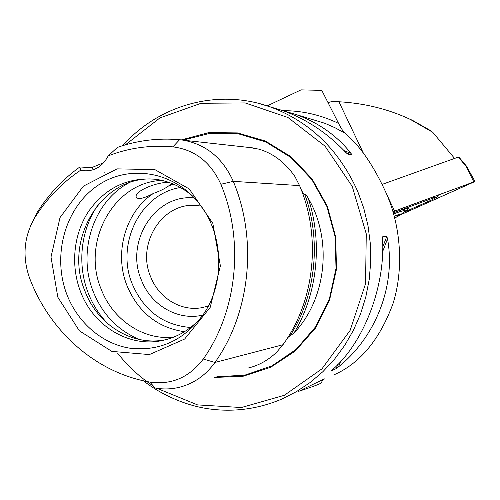 <?xml version="1.0" encoding="UTF-8"?>
<svg xmlns="http://www.w3.org/2000/svg" width="500" height="500" viewBox="0 0 500 500"><rect width="100%" height="100%" fill="white"/><g stroke="black" fill="none" stroke-linecap="round" stroke-linejoin="round"><path stroke-width="0.75" d="M333.862 374.888C360.075 363.4 379.825 339.544 393.113 303.306C404.212 267.769 400.325 226.175 387.125 195.269L386.831 194.519C373.944 165.963 359.938 145.494 344.825 133.112C342.906 131.131 340.831 127.894 338.587 123.406L321.781 90.369L301.038 89.875L267.213 105.881M282.831 110.631L296.094 114.55C318.606 122.719 336.887 135.631 350.944 153.275L351.975 154.981L347.544 154.012L345.412 152.044C327.413 133.112 306.775 119.375 283.506 110.831L257.956 103.206M332.812 369.406C363.681 342.419 385.206 287.094 382.6 239.15L382.825 236.606L386.794 236.4L387.531 238.85C395.988 285.45 375.812 336.931 338.519 366.85L336.2 368.619L331.581 370.694L332.812 369.406M322.688 380.075L324.625 378.875L322.931 379.562L302.494 389.45M201.05 206.075L196.825 205.531C162.662 201.606 136.144 243.588 150.656 276.788C158.613 297.631 180.087 311.206 200.85 307.863L208.344 306.056M57.831 297.213L79.35 330.806L111.838 351.394L149.381 354.569L184.638 339.044L210.2 307.362L220.381 265.856L212.812 223.331L189.206 188.906L154.856 169.606L117.075 168.869L83.387 186.15L60.012 217.581L51 257.025L57.831 297.213M172.881 146.856C194.862 149.725 210.856 162.2 220.869 184.281C244.531 240.706 237.162 311.406 203.281 359.031C189.306 377.475 171.481 385.15 149.794 382.062C95.538 372.631 49.494 331.194 29.506 277.869C22.069 256.456 23.925 236.244 35.075 217.237C47.162 198.144 62.381 182.45 80.738 170.15L83.55 170.712C94.325 171.519 102.544 166.575 108.212 155.875C128.8 147.881 150.356 144.875 172.881 146.856L179.6 139.713C158.062 137.856 137.331 140.425 117.413 147.413L108.212 155.875M80.738 170.15L79.894 166.95L91.425 167.731L103.775 162.662M79.894 166.95C62.756 179.294 48.438 194.569 36.925 212.769L30.013 227.094M66.912 294.587C77.769 322.725 102.206 343.894 130.037 348.225C160.188 351.587 184.869 339.956 204.081 313.325C225.238 281.938 223.363 234.306 199.794 204.394C174.144 170.675 127.837 163.688 96.35 186.475C64.65 208.969 52.075 256.275 66.912 294.587M192.219 195.738C181.275 186.6 169.119 181.119 155.75 179.288C127.762 177.006 105.325 187.769 88.444 211.569C73.506 234.356 70.462 265.419 80.487 291.525C93.15 325.688 128.525 347.731 162.1 340.562C177.181 337.431 190.181 329.775 201.1 317.606M154.688 179.156C102.112 174.631 63.056 239.756 84.913 291C97.5 324.9 132.656 346.763 166.012 339.637L166.306 339.581M161.994 180.413C113.719 181.831 81.169 242.031 101.125 289.069C112.606 319.538 142.85 340.3 173.363 337.256M172.35 183.675L169.025 185.644C165.294 188.45 160.119 191.025 153.494 193.375C144.55 198.162 138.925 199.594 136.625 197.669C131.825 191.575 160.113 180.581 169.9 182.75M194.369 197.963C155.05 193.569 124.738 241.838 141.35 279.969C150.938 305.319 177.944 321.163 202.906 315.081M287.794 337.537L294.006 333.031C317.419 294.175 322.962 242.537 308.156 198.137C307.106 195.987 305.931 194.613 304.625 194.013L304.444 194.625L303.9 194.35L301.519 190.469M308.156 198.137C332.806 240.05 326.413 299.1 294.006 333.031M203.281 359.031L214.944 362.456L282.95 344.738C314.688 301.194 321.613 236.956 299.569 185.606L294.913 176.513C285.144 162.438 273.113 153.312 258.825 149.137L249.412 147.5M149.794 382.062L155.156 388.019C163.113 389.431 171.019 389.225 178.875 387.4C193.544 383.787 205.562 375.475 214.944 362.456C250.206 313.15 257.9 239.819 233.275 181.35C222.831 158.144 206.15 144.412 183.225 140.162L179.6 139.713M282.95 344.738L276.606 352.262C268.131 360.231 258.788 365.45 248.581 367.931M214.5 377.45L243.038 376.275L270.587 367.331L295.3 350.988L315.438 328.162L329.513 300.287L336.463 269.244L335.737 237.175L327.388 206.337L312.044 178.875L290.863 156.644L265.387 141.025L237.413 132.906L208.8 132.6L181.356 139.9M91.425 167.731L93.969 169.5M403.25 116.25L412.356 120.256L430.2 130.394L432.762 132.306L454.606 158.431M432.762 132.306L410.394 119.45C388.469 109.125 364.631 103.225 338.9 101.75L332.463 101.431L328.031 102.556M321.225 382.931L321.188 383.006C319.356 384.269 311.631 387.106 298.012 391.531M404.462 211.488C407.206 209.925 408.469 208.925 408.237 208.5C407.062 207.975 402.094 209.444 393.344 212.906M403.363 212.512L432.069 199.762L436.806 197.169C436.95 196.812 435.887 197.044 433.619 197.869L393.312 212.787M400.688 214.737L474.831 181.55L393 211.731M387.044 195.075L394.575 211.081L393.181 211.65L392.531 210.181M458.344 157.088L458.819 156.981L466.494 166.156L466.081 166.337L458.344 157.088L382.137 184.394M400.65 214.769L474.994 181.519L394.575 211.081M439.119 194.644L438.225 195.319M394.738 218.038L400.425 214.931C401.725 213.725 399.663 214.112 394.231 216.094M394.719 217.963L397.212 216.719C399.731 215.369 400.644 214.644 399.938 214.537L394.25 216.175M394.325 216.45L394.781 217.512L397.212 216.719L397.762 216.206L396.931 215.925L399.988 214.55L397.981 214.938M404.55 211.4L404.906 210.744C404.069 210.3 400.312 211.363 393.638 213.931M143.444 380.788C159.044 393.175 183.312 405.069 207.869 408.719C233.025 412.419 257.656 409.212 281.756 399.1L296.363 391.694L310.15 382.506L322.931 371.637L334.513 359.2L344.731 345.35L353.438 330.256L360.481 314.125L365.763 297.162L369.2 279.613L370.737 261.7L370.337 243.694L368.019 225.837L363.812 208.381L357.781 191.569C339.056 149.812 309.881 121.594 270.256 106.919C217.569 87.956 158.606 105.094 122.713 145.662M344.825 133.112L335.05 127.756L324.913 123.312L296.094 114.55M35.075 217.237L36.925 212.769M99.406 203.038C80.975 227.756 76.619 263.55 88.238 293.069C92.844 304.881 99.462 315.188 108.088 323.994M128.55 183C93.075 202.144 77.244 252.269 93.275 291.737C102.606 314.75 118.131 330.706 139.844 339.6M153.494 193.375C125.288 211.875 113.756 253.238 127.125 285.975C138.488 312.456 157.594 327.706 184.45 331.725M173.738 184.25L169.025 185.644M180.4 187.525C140.113 193.656 115.519 244.562 132.331 284.194C143.944 310.788 163.356 325.219 190.575 327.494M289.725 336.337C315.812 296.069 321.775 240.544 304.625 194.013M220.869 184.281L233.275 181.35L299.569 185.606M117.581 353.119C127.794 366.144 139.731 377.131 153.4 386.075M156.969 388.319L197.55 404.9L241.363 407.525L284.3 395.306L321.944 368.85L350.131 330.381L365.544 283.731L366.269 233.881L352.2 186.306L325.031 146.15L287.962 117.506L245.15 102.925L201.062 103.287L159.925 117.906L125.356 144.869M104.85 172.556L104.631 172.931M216.806 376.806L244.919 375.125L271.944 365.869L296.1 349.419L315.712 326.688L329.363 299.1L336.019 268.463L335.181 236.875L326.894 206.519L311.775 179.469L290.956 157.513L265.919 142.006L238.394 133.812L210.188 133.25L183.062 140.137M338.9 101.75L363.319 153.006M338.587 123.406C320.706 114.869 302.169 110.625 282.962 110.662M338.519 366.85L340.513 361.656M382.612 251.706L387.531 238.85M336.2 368.619L337.731 364.6M382.706 247.087L386.794 236.4M382.631 237.1L382.825 236.606M350.944 153.275L344.094 150.669M351.975 154.981L346.075 152.731M466.081 166.337L473.787 181.825M472.731 182.231L472.981 182.65M394.781 211.019L394.544 212.312M433.9 196.569L433.619 197.869M203.906 307.294L200.85 307.863M166.012 339.637L162.1 340.562M183.225 140.162L252.812 147.881M85.312 170.869L83.55 170.712M136.625 197.669L136.4 197.094M410.394 119.45L412.356 120.256M321.188 383.006L322.956 379.556M466.494 166.156L474.994 181.519M436.806 197.169L438.594 194.838M404.175 209.044L404.906 210.744M400.425 214.931L404.7 211.256M396.669 215.319L396.919 215.9"/></g></svg>
